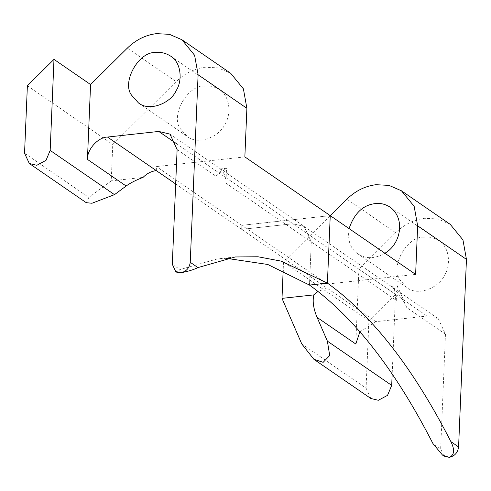 <?xml version="1.0" encoding="UTF-8"?>
<svg xmlns="http://www.w3.org/2000/svg" width="491" height="491" viewBox="0 0 491 491"><rect width="100%" height="100%" fill="white"/><g stroke="black" fill="none" stroke-linecap="round" stroke-linejoin="round"><path stroke-width="0.37" stroke-dasharray="2.46 1.84" d="M230.702 73.312L218.256 67.899L205.263 67.212C194.411 68.544 184.702 73.362 176.134 81.672L112.758 144.489L111.236 180.878L143.053 177.398M27.379 85.747L112.758 144.489M244.856 156.893L156.463 166.572L156.298 170.616M204.471 86.103C187.507 84.734 169.96 116.263 180.584 129.01L187.243 136.486C198.432 145.747 219.931 136.351 224.964 124.155C231.169 114.882 230.531 96.5 219.434 89.693C214.426 86.594 209.436 85.397 204.471 86.103M177.116 149.577L215.813 176.201C219.937 173.084 221.441 170.659 220.336 168.941L226.529 168.26L225.903 183.143L311.288 241.891L309.477 285.068L311.288 241.891L304.144 226.449L292.918 223.755L241.676 229.365L175.674 183.947M225.903 183.143C226.05 177.288 224.191 172.55 220.336 168.941M226.29 258.303L217.286 258.929L180.007 269.559L177.098 272.468M24.55 153.21L88.865 197.456L111.236 180.878M415.625 274.389L327.233 284.062L327.061 288.107L241.676 229.365L241.848 225.314L330.24 215.641L241.848 225.314L156.463 166.572M88.865 197.456L86.256 202.685M215.813 176.201L226.529 168.26M450.259 224.375L437.806 218.961L424.819 218.274C413.968 219.6 404.259 224.424 395.691 232.734L358.927 269.178L395.519 294.355L392.18 373.982M355.791 344.019L358.927 269.178M443.987 456.102L440.654 448.891L445.46 334.205L438.316 318.763L427.096 316.069L375.854 321.679L359.903 331.799M424.028 237.165C407.064 235.797 389.51 267.319 400.14 280.073L406.8 287.542C417.988 296.81 439.482 287.413 444.515 275.212C450.726 265.944 450.087 247.556 438.991 240.756C433.983 237.656 428.993 236.459 424.028 237.165M301.769 343.939L366.083 388.191L368.907 320.727L283.528 261.985L283.172 270.418M330.265 215.653L283.528 261.985M349.083 228.603C347.358 240.289 350.335 248.747 358.007 253.976C366.139 259.131 375.106 258.886 384.895 253.246M375.854 321.679L327.061 288.107L317.996 291.427M396.673 300.633C396.814 294.778 394.954 290.046 391.1 286.431L397.293 285.75L396.673 300.633L311.288 241.891L304.144 226.449L292.918 223.755L241.676 229.365L241.848 225.314L327.233 284.062M445.46 334.205L406.763 307.581C402.927 298.988 397.704 291.936 391.1 286.431M368.907 320.727L395.519 294.355M366.083 388.191L370.84 398.489M406.763 307.581L397.293 285.75M127.341 48.106L176.134 81.672M176.496 143.654L427.096 316.069M172.31 264.262L180.007 269.559M395.691 232.734L346.898 199.168M440.654 448.891L432.958 443.594M169.972 134.129L438.316 318.763M138.45 102.914L187.243 136.486M170.647 56.121L219.434 89.693M235.22 256.965L217.286 258.929M358.007 253.976L406.8 287.542M390.204 207.184L438.991 240.756"/><path stroke-width="0.74" d="M190.244 262.298L197.941 267.595C193.288 269.854 187.599 271.56 180.878 272.726C186.316 271.535 189.434 268.055 190.244 262.298L198.106 74.755L194.602 55.274L181.915 39.746L169.463 34.333L156.469 33.646C145.618 34.971 135.909 39.796 127.341 48.106L90.577 84.544L53.985 59.368L50.174 150.406L46.019 160.354L36.794 165.301L29.313 163.503L24.55 153.21L27.379 85.747L53.985 59.368M175.643 271.468L177.098 272.468L180.878 272.726L175.643 271.468L172.31 264.262L177.116 149.577L169.972 134.129L158.746 131.441L107.504 137.05C98.034 137.185 87.005 149.473 87.441 159.391L90.577 84.544M155.678 52.537C138.714 51.168 121.167 82.691 131.797 95.438L138.45 102.914C149.638 112.181 171.138 102.785 176.171 90.583C182.382 81.316 181.738 62.928 170.647 56.121C165.639 53.028 160.649 51.831 155.678 52.537M198.106 74.755L246.893 108.321L244.856 156.893L330.24 215.641L327.411 283.104L309.477 285.068L267.804 264.483L226.29 258.303M246.893 108.321L243.395 88.84L230.702 73.312L181.915 39.746M197.941 267.595L235.22 256.965L257.996 256.768L281.116 261.12L327.411 283.104L309.477 285.068C354.177 317.235 395.335 370.079 432.958 443.594L442.532 455.102L449.228 457.354L443.987 456.102L442.532 455.102M107.504 137.05L156.298 170.616C151.32 171.236 146.901 173.495 143.053 177.398C136.105 180.001 130.465 182.873 126.138 186.015L114.483 194.651L91.958 203.256L86.256 202.685L29.313 163.503M156.298 170.616L175.674 183.947M458.588 446.927L450.891 441.636C454.954 449.885 454.402 455.126 449.228 457.354C454.66 456.164 457.778 452.69 458.588 446.927L466.45 259.383L417.657 225.811L414.159 206.337L401.472 190.809L389.019 185.389L376.026 184.702C365.175 186.034 355.466 190.852 346.898 199.168L330.265 215.653M466.45 259.383L462.952 239.903L450.259 224.375L401.472 190.809M359.903 331.799L355.791 344.019L317.088 317.395C313.461 308.778 312.368 301.278 313.817 294.888L317.996 291.427M417.657 225.811L415.625 274.389L330.24 215.641L327.411 283.104C372.11 315.271 413.269 368.115 450.891 441.636M384.895 253.246C400.46 244.389 405.971 219.182 390.204 207.184C385.196 204.084 380.206 202.887 375.234 203.593C362.972 205.023 354.25 213.364 349.083 228.603M283.172 270.418L282 298.368L301.769 343.939L313.896 359.308L370.84 398.489L378.328 400.282L387.552 395.341L391.701 385.386L392.18 373.982M313.896 359.308L323.164 362.327L329.707 355.539L327.387 341.141L317.088 317.395M282 298.368L313.817 294.888M114.483 194.651L50.174 150.406M87.441 159.391L126.138 186.015M158.746 131.441L176.496 143.654M327.387 341.141L391.701 385.386"/></g></svg>
